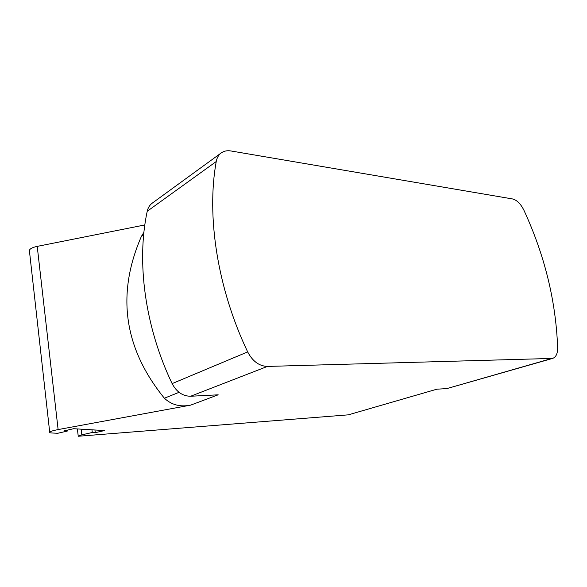 <?xml version="1.0" encoding="UTF-8"?>
<svg xmlns="http://www.w3.org/2000/svg" width="587" height="587" viewBox="0 0 587 587"><rect width="100%" height="100%" fill="white"/><g stroke="black" fill="none" stroke-linecap="round" stroke-linejoin="round"><path stroke-width="0.88" d="M230.896 150.962C227.044 150.338 223.742 151.057 220.976 153.119C218.489 155.078 216.904 157.881 216.229 161.542C206.375 216.082 217.285 288.107 247.67 351.914C252.601 361.298 259.19 366.141 267.437 366.427L552.602 358.422C555.992 357.16 557.679 353.601 557.65 347.731C555.911 301.05 544.685 255.25 523.964 210.344C520.742 203.836 516.912 200.035 512.473 198.934L230.896 150.962M77.374 428.936L78.247 436.258L81.835 434.842L92.291 432.487L95.263 432.656L104.515 430.572L73.617 428.708L63.932 430.924L67.234 431.1L57.673 433.287L52.023 433.001C50.277 432.905 49.506 432.641 49.704 432.201C50.343 431.408 53.146 430.535 58.12 429.581L190.687 405.118L218.181 394.816L190.636 396.247C182.748 396.188 176.577 391.977 172.123 383.612C144.886 326.695 136.338 261.751 147.22 211.269C147.961 207.886 149.553 205.237 151.996 203.329L152.473 202.985M29.453 251.155L29.372 250.436C29.871 248.756 32.49 247.398 37.223 246.379L144.835 224.946M81.835 434.842L81.153 429.163M92.291 432.487L91.961 429.816M78.247 436.258L348.318 414.84L436.941 389.181L446.846 388.601L551.259 358.635M552.602 358.422L446.846 388.601M95.263 432.656L94.933 429.992M67.234 431.1L67.131 430.19M190.687 405.118C180.268 407.195 171.492 404.891 164.375 398.221C123.842 348.274 116.182 294.329 141.394 236.4L143.925 232.276M147.22 211.269L216.229 161.542M190.636 396.247L267.437 366.427M58.12 429.581L37.223 246.379M164.375 398.221L179.05 392.329M141.394 236.4L143.661 234.844M172.123 383.612L247.67 351.914M151.996 203.329L220.976 153.119M49.704 432.201L29.372 250.436"/></g></svg>
